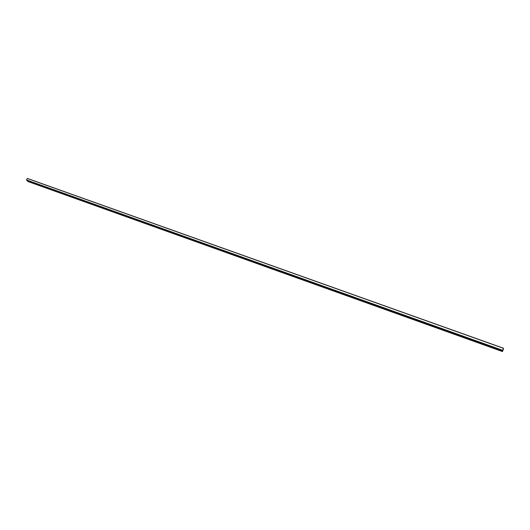 <?xml version="1.0" encoding="UTF-8"?>
<svg xmlns="http://www.w3.org/2000/svg" width="530" height="530" viewBox="0 0 530 530"><rect width="100%" height="100%" fill="white"/><g stroke="black" fill="none" stroke-linecap="round" stroke-linejoin="round"><path stroke-width="0.79" d="M502.526 351.304L502.625 350.727L502.513 351.33L502.625 350.727L26.944 180.465L502.625 350.727L502.526 351.304M26.937 180.485L502.619 350.754L26.904 180.544L502.619 350.754L502.486 351.41L502.619 350.754L26.937 180.485M26.52 179.975L502.678 350.469L26.52 179.975L502.725 350.33L503.467 348.323L27.322 178.491L26.52 179.975L27.322 178.491L503.5 348.236L27.401 178.438L503.5 348.236L503.255 349.482L502.48 351.562L28.302 181.638L502.48 351.556L502.678 350.469L26.52 179.975M503.48 348.296L502.48 351.556L503.48 348.296M27.838 181.359L26.904 180.544L502.619 350.754L502.486 351.41L27.838 181.359L502.486 351.41L502.586 350.84L26.904 180.544L27.838 181.359M28.315 181.651L502.48 351.562"/></g></svg>
